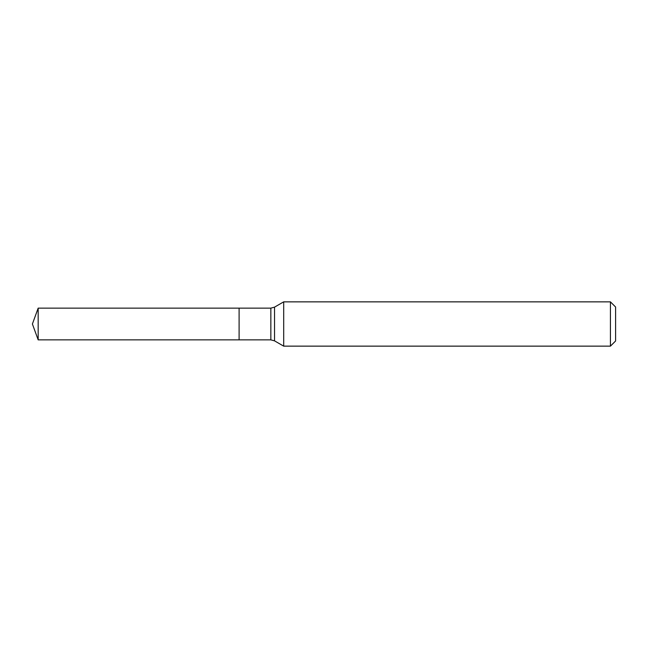<?xml version="1.0" encoding="UTF-8"?>
<svg xmlns="http://www.w3.org/2000/svg" width="648" height="648" viewBox="0 0 648 648"><rect width="100%" height="100%" fill="white"/><g stroke="black" fill="none" stroke-linecap="round" stroke-linejoin="round"><path stroke-width="0.97" d="M283.694 301.855L283.694 346.145L610.432 346.145L610.432 301.855L283.694 301.855L274.541 307.136L274.541 340.864L283.694 346.145M610.432 301.855L615.6 307.022L615.6 340.978L610.432 346.145M274.541 340.864L270.848 339.868L239.104 339.868L239.104 308.132L38.175 308.132L38.175 339.868L32.4 324L38.175 308.132M38.175 339.868L239.104 339.868L239.104 308.132L270.848 308.132L274.541 307.136M270.848 339.868L270.848 308.132"/></g></svg>
